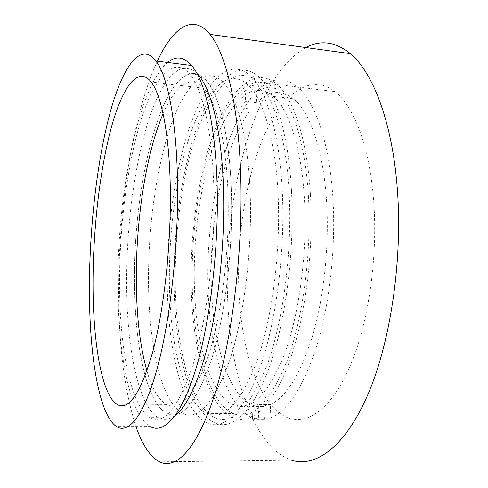 <?xml version="1.0" encoding="UTF-8"?>
<svg xmlns="http://www.w3.org/2000/svg" width="488" height="488" viewBox="0 0 488 488"><rect width="100%" height="100%" fill="white"/><g stroke="black" fill="none" stroke-linecap="round" stroke-linejoin="round"><path stroke-width="0.37" stroke-dasharray="2.44 1.83" d="M256.737 102.754C268.882 90.542 281.222 89.243 293.758 98.851C309.868 111.972 323.343 150.029 326.533 200.824C329.394 245.043 324.166 295.765 312.997 334.396C300.797 373.68 286.554 397.079 270.26 404.589L270.846 417.722L258.707 417.691L252.528 419.381L252.015 406.406L263.935 406.486C259.927 407.077 256.054 406.595 252.314 405.034C227.798 394.609 212.78 341.929 211.304 284.522C209.242 218.203 224.657 143.1 251.161 109.056L240.218 107.824L239.791 97.051L245.196 90.567L245.647 101.48L256.737 102.754L256.255 91.878C269.76 77.683 283.571 76.067 297.692 87.035C314.833 101.345 329.266 141.929 332.792 196.28C336.031 244.738 330.205 300.59 317.816 342.661C304.268 385.386 288.609 410.402 270.846 417.722M245.647 101.48L240.218 107.824M194.346 283.68C193.26 233.477 201.019 179.224 215.849 139.775C230.653 100.827 253.113 79.062 273.481 96.459C288.798 109.562 301.535 147.827 304.414 199.012C307.586 252.784 299.138 315.425 283.955 355.654C267.302 395.792 250.301 412.207 232.947 404.894C209.639 394.402 195.548 341.417 194.346 283.68M310.405 194.401C313.955 252.601 304.829 320.665 288.377 364.255C271.877 407.956 250.484 425.225 233.337 417.832C207.644 406.595 192.424 348.566 191.186 286.114C190.076 232.056 198.409 173.777 214.446 131.119C230.44 89.042 254.931 65.056 277.276 84.534C293.575 98.826 307.22 139.629 310.405 194.401M252.528 419.381L264.49 419.405L258.53 419.405L252.766 417.88C225.749 406.724 209.523 349.036 207.986 286.932C205.875 215.946 222.174 135.664 250.704 98.326L239.791 97.051M256.255 91.878L245.196 90.567M251.161 109.056L250.704 98.326M264.49 419.405L263.935 406.486M252.015 406.406L258.164 404.503L258.707 417.691M270.26 404.589L258.164 404.503M148.517 283.18C148.077 229.634 155.635 171.819 169.531 129.369C183.396 87.486 204.222 63.385 222.888 82.088C236.637 95.935 247.904 136.445 250.088 191.095C252.546 248.941 244.146 316.688 229.793 360.071C214.098 403.277 198.39 421.022 182.671 413.299C161.229 402.106 148.993 344.925 148.517 283.18C148.077 229.634 155.635 171.819 169.531 129.369C183.396 87.486 204.222 63.385 222.888 82.088C236.637 95.935 247.904 136.445 250.088 191.095C252.546 248.941 244.146 316.688 229.793 360.071C214.098 403.277 198.39 421.022 182.671 413.299C161.229 402.106 148.993 344.925 148.517 283.18M308.392 195.95C311.814 252.674 302.908 318.92 286.883 361.388C269.321 403.698 251.424 421.071 233.191 413.507C208.303 402.515 193.461 346.187 192.229 285.309C191.131 232.532 199.269 175.595 214.903 134.011C230.501 92.976 254.315 69.741 275.988 88.511C291.964 102.407 305.305 142.368 308.392 195.95M231.306 189.527C233.441 247.733 225.218 315.968 211.414 359.65C196.341 403.143 181.359 421.004 166.463 413.232C146.156 401.978 134.773 344.522 134.542 282.497C133.047 185.062 162.083 64.8 197.28 74.011C162.083 64.8 133.047 185.062 134.542 282.497C134.773 344.522 146.156 401.978 166.463 413.232C181.359 421.004 196.341 403.143 211.414 359.65C225.218 315.968 233.441 247.733 231.306 189.527C229.415 134.542 218.844 93.855 205.826 80.026C218.844 93.855 229.415 134.542 231.306 189.527M197.591 74.115L201.757 76.341L205.826 80.026L201.757 76.341L197.591 74.115M278.038 193.425C275.415 139.287 263.142 99.033 248.313 85.162C228.195 66.429 205.924 90.109 191.223 131.583C176.491 173.618 168.653 231.019 169.409 284.199C170.251 345.528 183.738 402.301 206.845 413.397C223.785 421.046 240.547 403.478 257.152 360.705C272.316 317.755 280.96 250.728 278.038 193.425M282.223 189.924C279.392 133.151 266.515 91.055 251.027 76.311C229.537 55.998 205.851 81.386 190.326 125.184C174.753 169.611 166.512 229.97 167.268 285.986C168.116 350.805 182.353 411.366 207.119 423.017C223.498 430.575 244.116 412.647 260.22 367.074C276.269 321.623 285.401 250.527 282.223 189.924M291.47 190.71C288.493 134.115 275.269 92.11 259.421 77.354C237.424 57.023 213.244 82.265 197.433 125.928C181.573 170.208 173.234 230.421 174.094 286.31C175.07 350.988 189.74 411.408 215.086 423.023C231.843 430.562 252.888 412.683 269.266 367.263C285.596 321.964 294.807 251.125 291.47 190.71M289.128 192.614C286.267 137.445 273.384 96.441 257.902 82.167C236.674 62.708 213.286 87.023 197.933 129.411C182.536 172.392 174.423 231.001 175.284 285.346C176.247 348.121 190.497 406.467 214.915 417.783C232.66 425.53 250.204 407.535 267.54 363.798C283.375 319.86 292.324 251.235 289.128 192.614M373.576 199.702C369.446 146.113 353.617 105.933 334.969 91.598C309.416 72.059 281.716 95.093 263.849 136.225C245.94 177.919 236.973 235.222 238.797 288.426C240.859 349.902 258.902 406.968 288.298 417.978C307.916 425.231 332.041 408.291 350.305 365.616C368.501 323.038 378.151 256.651 373.576 199.702M305.836 47.543C254.034 76.403 223.724 195.273 227.536 295.838C229.86 372.631 252.326 446.977 291.476 460.184L159.619 461.849M157.307 61.207C132.547 115.046 118.566 207.687 118.669 290.866C118.651 345.394 124.416 390.626 135.963 426.561M197.018 73.511C179.377 56.468 159.905 82.509 146.864 125.752C133.779 169.592 126.526 228.427 126.624 282.985C126.715 346.755 137.933 406.083 158.307 417.636C163.681 420.644 169.415 419.832 175.515 415.184M119.536 282.644C119.499 346.559 130.272 406.028 150.036 417.618C164.413 425.573 179.011 407.09 193.821 362.175C207.406 317.029 215.666 246.397 213.781 186.288C212.134 129.716 202.044 87.999 189.539 73.792C172.38 54.442 152.994 79.91 139.964 123.421C126.892 167.549 119.554 227.298 119.536 282.644M167.61 62.501C137.756 88.127 117.517 194.425 117.913 284.303C117.846 351.433 129.131 414.44 150.164 426.555L116.51 426.573M146.912 371.032C151.927 388.43 158.417 399.556 166.377 404.418C180.548 411.915 194.773 395.036 209.059 353.782C222.131 312.405 229.933 247.904 227.969 192.736C226.225 140.221 216.135 101.266 203.655 88.218C190.192 73.609 174.881 86.376 163.108 113.728M273.481 96.459L293.758 98.851M233.337 417.832L252.766 417.88M277.276 84.534L297.692 87.035M232.947 404.894L252.314 405.034M206.845 413.397L233.191 413.507M248.313 85.162L275.988 88.511M259.421 77.354L251.027 76.311M334.969 91.598L257.902 82.167M158.307 417.636L150.036 417.618M203.655 88.218L151.207 82.033M166.377 404.418L127.301 404.137M197.689 74.792L189.539 73.792M288.298 417.978L214.915 417.783M215.086 423.023L207.119 423.017"/><path stroke-width="0.73" d="M197.28 74.011L197.591 74.115L197.28 74.011M291.476 460.184C315.608 467.949 345.577 446.935 368.47 393.206C391.285 339.642 403.24 255.541 396.951 184.318C391.48 119.926 372.442 72.059 350.378 53.656C335.451 41.645 320.604 39.607 305.836 47.543M135.963 426.561C142.282 445.001 150.164 456.762 159.619 461.849C176.381 470.109 198.085 448.252 215.617 391.388C233.087 334.725 243.53 245.275 240.517 170.172C237.955 102.254 225.297 52.649 210.011 34.404C192.37 12.773 172.563 28.237 157.307 61.207M175.515 415.184C188.734 404.576 200.47 377.37 210.718 333.554C220.161 290.5 225.023 235.118 223.425 187.099C221.613 130.705 211.164 89.078 198.262 74.865L197.018 73.511M150.164 426.555C163.986 434.332 181.792 415.727 196.127 368.092C210.419 320.598 219.1 246.141 217.05 182.951C215.263 123.934 204.734 80.526 191.729 65.526C183.842 56.645 175.802 55.638 167.61 62.501M89.414 282.936C88.785 350.677 98.131 414.3 116.51 426.573C128.588 434.442 144.424 415.63 157.465 367.324C170.471 319.158 178.761 243.585 177.461 179.578C176.369 119.792 167.421 76.006 156.087 61.055C140.221 40.327 122 68.094 109.617 114.381C97.185 161.363 89.944 224.437 89.414 282.936M170.288 188.002C169.434 134.487 161.455 95.02 151.207 82.033C137.579 64.8 121.768 88.432 110.849 129.241C99.9 170.586 93.446 226.78 93.037 278.678C92.549 338.33 100.839 393.151 116.504 404.058C128.179 411.695 140.215 394.463 152.616 352.366C164.011 310.124 171.288 244.214 170.288 188.002M163.108 113.728C145.906 153.506 135.853 220.588 136.292 280.814C136.518 316.273 140.062 346.346 146.912 371.032M127.301 404.137L116.504 404.058M191.729 65.526L156.087 61.055M198.262 74.865L197.689 74.792M350.378 53.656L210.011 34.404"/></g></svg>
